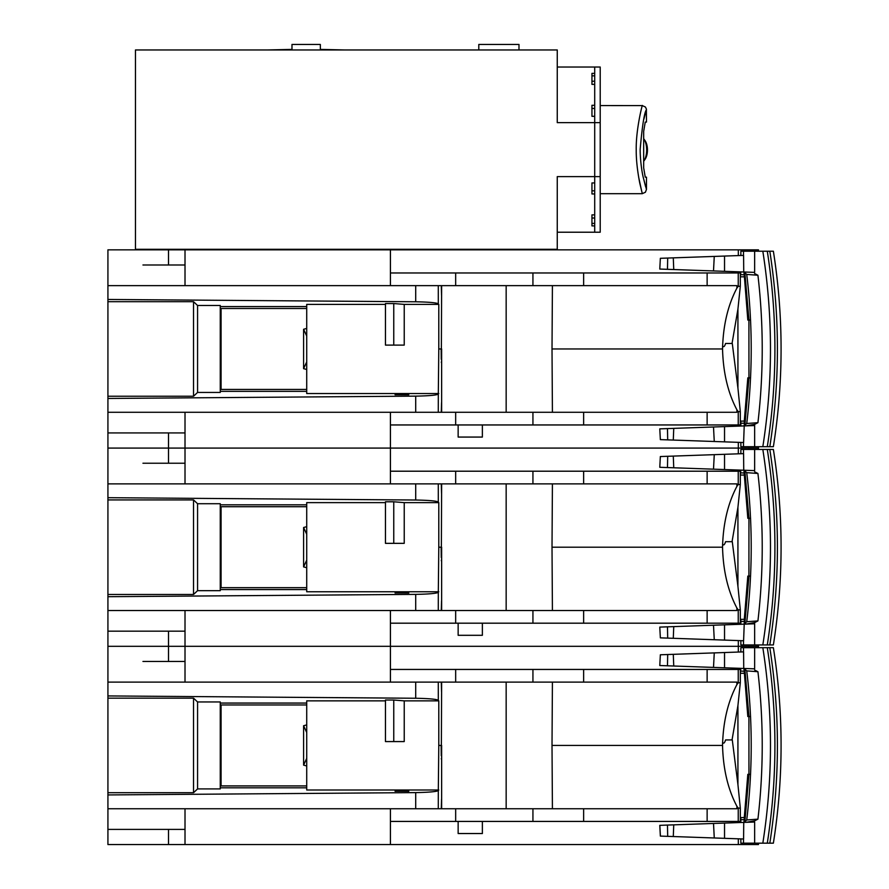 <?xml version="1.0" encoding="UTF-8"?>
<svg xmlns="http://www.w3.org/2000/svg" width="889" height="889" viewBox="0 0 889 889"><rect width="100%" height="100%" fill="white"/><g stroke="black" fill="none" stroke-linecap="round" stroke-linejoin="round"><path stroke-width="1.33" d="M320.34 49.962L320.34 44.45L291.981 44.45L291.981 49.962M518.987 49.962L518.987 44.45L478.793 44.45L478.793 49.962M345.143 49.962L320.34 49.406M291.981 49.406L267.178 49.962M600.208 193.68L642.314 193.68L639.78 183.19C637.324 170.555 636.135 159.387 636.224 149.696C635.879 128.694 642.714 103.246 642.314 105.591L600.208 105.569M646.47 177.155L645.247 177.155L646.47 177.155L646.47 189.535L643.292 177.578C641.714 171.266 640.136 159.131 640.169 149.263C642.303 125.305 644.403 112.114 646.459 109.714L646.436 109.736M645.725 112.147L643.825 119.315M642.314 105.602L645.403 107.013L646.381 109.025L646.47 122.093L645.247 122.093L646.47 122.093M643.68 131.361L643.68 167.888L643.68 131.361L645.247 122.093M643.203 177.155L645.57 186.534M646.436 189.501L645.403 192.235L642.314 193.646M643.68 161.298A13.768 6.934 -90 0 0 643.769 161.187A13.768 6.934 -90 0 0 646.659 149.997A13.768 6.934 -90 0 0 643.769 138.806A13.768 6.934 -90 0 0 643.68 138.684M643.769 161.187L645.025 159.398A11.568 5.823 -90 0 0 647.459 149.997A11.568 5.823 -90 0 0 645.025 140.595L643.769 138.806M645.247 177.155L643.68 167.888M638.658 177.155L641.702 191.291M594.708 223.417L591.952 223.417M591.952 75.843L594.708 75.843M594.708 193.958L591.952 193.958L591.952 182.945L594.708 182.945M594.708 214.882L591.952 214.882L591.952 225.895L594.708 225.895M600.208 176.611L600.208 232.218L594.708 232.218L594.708 176.611L600.208 176.611L600.208 67.031L594.708 67.031L594.708 176.611L557.259 176.611L557.259 249.298L135.461 249.298L135.461 49.962L557.259 49.962L557.259 122.638L600.208 122.638L600.208 176.611L600.208 122.638M594.708 84.377L591.952 84.377L591.952 73.365L594.708 73.365M594.708 105.302L591.952 105.302L591.952 116.315L594.708 116.315M594.708 108.436L591.952 108.436M591.952 81.232L594.708 81.232M594.708 218.016L591.952 218.016L591.952 214.882M591.952 193.958L591.952 190.813L594.708 190.813M594.708 232.218L557.259 232.218M557.259 67.031L594.708 67.031M765.351 446.7L768.574 446.7M769.207 446.7L773.374 446.7C783.642 381.548 783.642 316.384 773.374 251.22L769.207 251.22M768.574 251.22L765.351 251.22M762.829 446.7L769.818 446.7C779.942 381.559 779.942 316.406 769.818 251.22L762.829 251.22C773.019 316.462 773.019 381.614 762.829 446.7L740.859 446.7L740.859 442.433M740.859 255.499L740.859 251.22L762.829 251.22M767.296 251.22C777.453 316.406 777.453 381.559 767.296 446.7M754.65 251.22L754.65 272.378L743.737 271.99L743.593 255.399L724.535 256.065L724.535 271.323L743.737 271.99M740.859 426.031L740.859 421.097L744.404 421.097L743.593 442.522L673.284 440.066L673.751 428.376L659.782 428.865L660.349 439.622L673.284 440.066M743.926 425.92L744.838 425.898L748.949 377.869L747.816 377.869L744.282 421.097M750.372 425.698L746.027 425.853L754.65 424.353L757.928 422.686L758.106 421.097C763.595 373.002 763.595 324.918 758.106 276.823L757.928 275.246L746.738 274.423C752.694 324.118 752.694 373.802 746.738 423.497L744.104 425.92L746.027 425.853L673.751 428.376M713.5 426.987L714.267 441.5L713.5 426.987M757.928 275.246L754.65 273.568M724.535 271.323L713.5 270.934L714.267 256.421L713.511 270.934L659.782 269.056L660.349 258.31L724.535 256.065M740.315 276.823L740.859 271.89M750.372 272.223L746.027 272.067M746.738 423.497L757.928 422.686M746.027 425.853L754.65 425.553L754.65 424.353M743.926 272.001L744.404 276.823L740.859 276.823M744.404 276.823L747.816 320.051L748.949 320.051L744.838 272.034M744.104 272.001L746.738 274.423M750.538 377.869L748.949 377.869L748.916 320.051L750.538 320.051M395.072 592.963L407.984 592.752M408.818 593.019L395.049 593.019M748.916 446.7L748.916 448.078L758.473 448.078L107.925 448.078L107.925 596.697L415.708 594.374C428.898 594.119 436.432 593.452 438.31 592.363L438.788 547.202L441.144 547.202L441.244 557.503M441.333 560.203L441.366 560.87M732.047 541.69L737.926 507.352L740.315 484.516L740.315 471.203L455.668 471.203L455.668 483.872L441.633 483.872L441.366 547.202M738.326 442.344L738.326 448.078L748.916 448.078L748.916 449.456M743.926 470.237L747.816 518.287L748.949 518.287L748.916 576.105L747.816 576.105L744.282 619.333M748.916 644.936L748.916 646.314L758.473 646.314L738.326 646.314L748.916 646.314L748.916 647.692M107.925 596.697L107.925 646.314L738.326 646.314L390.415 646.314L390.415 610.521M758.473 251.22L758.473 249.842L107.925 249.842L107.925 448.078L168.499 448.078L168.499 463.225M142.951 463.225L185.012 463.225L185.012 448.078L738.326 448.078L738.326 453.823M185.012 483.872L415.708 483.872L107.925 483.872L185.012 483.872L185.012 463.225M390.415 483.872L390.415 412.285M738.326 470.037L738.326 471.203M737.926 507.352L737.926 586.262L740.315 609.887L740.315 623.189L707.133 623.189L707.133 610.521L736.881 610.521L736.892 608.009L738.237 609.887L738.237 623.189M738.326 623.189L738.326 624.356M738.326 640.58L738.326 652.059M107.925 594.474L193.535 594.474L193.535 499.929L107.925 499.929M107.925 497.696L415.708 500.018C428.898 500.274 436.432 500.952 438.31 502.029L438.788 502.629L404.228 502.629L404.228 543.346L393.76 543.346L393.76 501.785L385.459 501.785L385.459 543.346L393.76 543.346M193.535 499.929L197.569 503.719L220.261 503.719L220.261 590.674L197.569 590.674L193.535 594.474M220.261 504.819L306.716 504.819M438.788 591.763L306.716 591.763L306.716 502.629L385.459 502.629M393.76 501.785L404.228 502.629M415.708 500.018L415.708 483.872L441.377 483.872M185.012 631.168L185.012 646.314L168.499 646.314L168.499 631.168L107.925 631.168L185.012 631.168L185.012 610.521M441.377 610.521L107.925 610.521M306.716 589.574L220.261 589.574M455.668 471.203L390.415 471.203M707.133 483.872L707.133 471.203L583.64 471.203L583.64 483.872L736.881 483.872L736.892 486.383C727.891 503.441 723.113 523.71 722.546 547.202C723.146 570.76 727.924 591.029 736.892 608.009M552.413 483.872L552.013 547.202L722.546 547.202L722.579 544.146C723.602 545.679 724.602 544.857 725.58 541.69L732.28 541.69L737.926 586.262M740.315 484.516L738.237 484.516L736.892 486.383M707.133 610.521L583.64 610.521L583.64 623.189L707.133 623.189L390.415 623.189M740.315 609.887L738.237 609.887M197.569 590.674L197.569 503.719M438.31 502.029L438.288 483.872M438.788 547.202L438.788 502.629M306.716 506.719L220.261 506.719M441.555 483.872L441.555 493.595L441.277 483.872M438.31 592.363L438.288 610.521M441.555 610.521L441.555 600.797L441.277 610.521M441.633 547.202L441.633 610.521L455.668 610.521L455.668 623.189M306.716 587.673L220.261 587.673M455.668 483.872L583.64 483.872M482.371 623.189L482.371 635.302L458.146 635.302L458.146 623.189M583.64 610.521L455.668 610.521M552.013 547.202L552.413 610.521M221.083 587.673L221.083 583.951L220.261 583.951M221.083 583.951L221.083 579.55L220.261 579.55M220.261 514.842L221.083 514.842L221.083 579.55M220.261 510.853L221.083 510.853L221.083 514.842M221.083 510.853L221.083 506.719M506.163 610.521L506.163 483.872M306.716 534.233L303.594 527.499L306.716 526.677M306.716 567.715L303.594 566.893L303.594 527.499M303.594 566.893L306.716 560.159M765.351 644.936L768.574 644.936M769.818 644.936L773.374 644.936C783.642 579.772 783.642 514.62 773.374 449.456L769.818 449.456C779.942 514.642 779.942 579.795 769.818 644.936L740.859 644.936L740.859 640.669M769.818 449.456L765.351 449.456M767.296 644.936C777.453 579.795 777.453 514.642 767.296 449.456L762.829 449.456C773.019 514.687 773.019 579.85 762.829 644.936M740.859 453.734L740.859 449.456L762.829 449.456M754.65 449.456L754.65 470.614L743.737 470.225L743.593 453.634L724.535 454.301L724.535 469.559L743.737 470.225M740.859 624.267L740.859 619.333L744.404 619.333L743.593 640.758L673.284 638.302L673.751 626.612L659.782 627.101L660.349 637.858L673.284 638.302M743.926 624.156L744.838 624.122L748.949 576.105L750.538 576.105M750.372 623.934L746.027 624.089L754.65 622.589L757.928 620.911L758.106 619.333C763.595 571.238 763.595 523.154 758.106 475.059L757.928 473.481L746.738 472.659C752.694 522.354 752.694 572.038 746.738 621.733L744.104 624.156L746.027 624.089L673.751 626.612M713.5 625.223L714.267 639.736L713.5 625.223M757.928 473.481L754.65 471.803M724.535 469.559L713.5 469.17L714.267 454.657L713.511 469.17L659.782 467.292L660.349 456.546L724.535 454.301M740.315 475.059L740.859 470.125M750.372 470.459L746.027 470.303M746.738 621.733L757.928 620.911M746.027 624.089L754.65 623.789L754.65 622.589M744.404 475.059L740.859 475.059M750.538 518.287L748.949 518.287L744.838 470.27M744.104 470.237L746.738 472.659M673.284 836.538L660.349 836.093L659.782 825.336L713.523 823.458L714.278 837.971L673.284 836.538L673.751 824.848M765.351 843.172L773.374 843.172C783.642 778.008 783.642 712.856 773.374 647.692L765.351 647.692M769.818 843.172C779.942 778.031 779.942 712.867 769.818 647.692L762.829 647.692C773.019 712.922 773.019 778.086 762.829 843.172L740.859 843.172L740.859 838.905M762.829 843.172L767.296 843.172C777.453 778.031 777.453 712.867 767.296 647.692M740.859 651.97L740.859 647.692L762.829 647.692M754.65 647.692L754.65 668.839L743.737 668.461L743.593 651.87L724.535 652.537L724.535 667.795L743.737 668.461M750.372 822.169L746.027 822.325L754.65 820.825L757.928 819.147L758.106 817.569C763.595 769.474 763.595 721.39 758.106 673.295L757.928 671.717L746.738 670.895C752.694 720.59 752.694 770.274 746.738 819.969L744.104 822.392L746.027 822.325L743.737 822.403L743.593 838.994L714.267 837.971L713.5 823.458L744.838 822.358L748.949 774.341L747.816 774.341L744.282 817.569M740.859 822.503L740.859 817.569L744.404 817.569L743.926 822.392M757.928 671.717L754.65 670.039M724.535 667.795L713.5 667.406L714.267 652.893L713.511 667.406L659.782 665.528L660.349 654.782L724.535 652.537M740.315 673.295L740.859 668.361M750.372 668.695L746.027 668.539M746.738 819.969L757.928 819.147M746.027 822.325L754.65 822.025L754.65 843.172M743.926 668.472L744.404 673.295L740.859 673.295M744.404 673.295L747.816 716.523L748.949 716.523L744.838 668.506M744.104 668.472L746.738 670.895M750.538 774.341L748.949 774.341L748.916 716.523L750.538 716.523M395.072 394.727L407.984 394.516M408.818 394.783L395.049 394.783M107.925 398.461L415.708 396.138C428.898 395.883 436.432 395.216 438.31 394.127L438.788 348.966L441.144 348.966L441.244 359.267M441.333 361.967L441.366 362.634M732.047 343.454L737.926 309.116L740.315 286.28L740.315 272.967L455.668 272.967L455.668 285.636L441.633 285.636L441.366 348.966M748.916 249.842L748.916 251.22M168.499 249.842L168.499 264.989M142.951 264.989L185.012 264.989L185.012 249.842M185.012 285.636L415.708 285.636L107.925 285.636L185.012 285.636L185.012 264.989M390.415 285.636L390.415 249.842M738.326 249.842L738.326 255.588M738.326 271.801L738.326 272.967M737.926 309.116L737.926 388.026L740.315 411.651L740.315 424.953L707.133 424.953L707.133 412.285L736.881 412.285L736.892 409.773L738.237 411.651L738.237 424.953M738.326 424.953L738.326 426.12M168.499 448.078L185.012 448.078L185.012 432.932L107.925 432.932L168.499 432.932L168.499 448.078M107.925 396.238L193.535 396.238L193.535 301.693L107.925 301.693M107.925 299.46L415.708 301.782C428.898 302.038 436.432 302.716 438.31 303.794L438.788 304.394L404.228 304.394L404.228 345.11L393.76 345.11L393.76 303.549L385.459 303.549L385.459 345.11L393.76 345.11M193.535 301.693L197.569 305.483L220.261 305.483L220.261 392.438L197.569 392.438L193.535 396.238M220.261 306.583L306.716 306.583M438.788 393.527L306.716 393.527L306.716 304.394L385.459 304.394M393.76 303.549L404.228 304.394M415.708 301.782L415.708 285.636L441.377 285.636M185.012 432.932L185.012 412.285M441.377 412.285L107.925 412.285M306.716 391.338L220.261 391.338M455.668 272.967L390.415 272.967M707.133 285.636L707.133 272.967L583.64 272.967L583.64 285.636L736.881 285.636L736.892 288.147C727.891 305.205 723.113 325.474 722.546 348.966C723.146 372.524 727.924 392.794 736.892 409.773M552.413 285.636L552.013 348.966L722.546 348.966L722.579 345.91C723.602 347.443 724.602 346.621 725.58 343.454L732.28 343.454L737.926 388.026M740.315 286.28L738.237 286.28L736.892 288.147M707.133 412.285L583.64 412.285L583.64 424.953L707.133 424.953L390.415 424.953M740.315 411.651L738.237 411.651M197.569 392.438L197.569 305.483M438.31 303.794L438.288 285.636M438.788 348.966L438.788 304.394M306.716 308.494L220.261 308.494M441.555 285.636L441.555 295.359L441.277 285.636M438.31 394.127L438.288 412.285M441.555 412.285L441.555 402.561L441.277 412.285M441.633 348.966L441.633 412.285L455.668 412.285L455.668 424.953M306.716 389.438L220.261 389.438M455.668 285.636L583.64 285.636M482.371 424.953L482.371 437.066L458.146 437.066L458.146 424.953M583.64 412.285L455.668 412.285M552.013 348.966L552.413 412.285M221.083 389.438L221.083 385.715L220.261 385.715M221.083 385.715L221.083 381.314L220.261 381.314M220.261 316.606L221.083 316.606L221.083 381.314M220.261 312.617L221.083 312.617L221.083 316.606M221.083 312.617L221.083 308.494M506.163 412.285L506.163 285.636M306.716 335.998L303.594 329.263L306.716 328.452M306.716 369.48L303.594 368.657L303.594 329.263M303.594 368.657L306.716 361.923M395.072 791.199L407.984 790.988M408.818 791.254L395.049 791.254M168.499 661.46L168.499 646.314L107.925 646.314L107.925 794.933L415.708 792.61C428.898 792.355 436.432 791.677 438.31 790.599L438.788 745.438L441.144 745.438L441.244 755.739M441.333 758.428L441.366 759.106M732.047 739.926L737.926 705.588L740.315 682.752L740.315 669.439L455.668 669.439L455.668 682.107L441.633 682.107L441.366 745.438M390.415 682.107L390.415 646.314L185.012 646.314L185.012 661.46L142.951 661.46M748.916 843.172L748.916 844.55L758.473 844.55L758.473 843.172M107.925 794.933L107.925 844.55L748.916 844.55M185.012 682.107L415.708 682.107L107.925 682.107L185.012 682.107L185.012 661.46M738.326 668.272L738.326 669.439M737.926 705.588L737.926 784.498L740.315 808.123L740.315 821.425L707.133 821.425L707.133 808.757L736.881 808.757L736.892 806.245L738.237 808.123L738.237 821.425M738.326 821.425L738.326 822.592M738.326 838.816L738.326 844.55M107.925 792.71L193.535 792.71L193.535 698.165L107.925 698.165M107.925 695.931L415.708 698.254C428.898 698.51 436.432 699.187 438.31 700.265L438.788 700.865L404.228 700.865L404.228 741.582L393.76 741.582L393.76 700.021L385.459 700.021L385.459 741.582L393.76 741.582M193.535 698.165L197.569 701.954L220.261 701.954L220.261 788.91L197.569 788.91L193.535 792.71M220.261 703.055L306.716 703.055M438.788 789.999L306.716 789.999L306.716 700.865L385.459 700.865M393.76 700.021L404.228 700.865M415.708 698.254L415.708 682.107L441.377 682.107M168.499 844.55L168.499 829.404L107.925 829.404L185.012 829.404L185.012 808.757M441.377 808.757L107.925 808.757M306.716 787.81L220.261 787.81M455.668 669.439L390.415 669.439M707.133 682.107L707.133 669.439L583.64 669.439L583.64 682.107L736.881 682.107L736.892 684.619C727.891 701.677 723.113 721.946 722.546 745.438C723.146 768.996 727.924 789.265 736.892 806.245M552.413 682.107L552.013 745.438L722.546 745.438L722.579 742.382C723.602 743.915 724.602 743.093 725.58 739.926L732.28 739.926L737.926 784.498M740.315 682.752L738.237 682.752L736.892 684.619M707.133 808.757L583.64 808.757L583.64 821.425L707.133 821.425L390.415 821.425M740.315 808.123L738.237 808.123M390.415 844.55L390.415 808.757M185.012 829.404L185.012 844.55M197.569 788.91L197.569 701.954M438.31 700.265L438.288 682.107M438.788 745.438L438.788 700.865M306.716 704.955L220.261 704.955M441.555 682.107L441.555 691.831L441.277 682.107M438.31 790.599L438.288 808.757M441.555 808.757L441.555 799.033L441.277 808.757M441.633 745.438L441.633 808.757L455.668 808.757L455.668 821.425M306.716 785.909L220.261 785.909M455.668 682.107L583.64 682.107M482.371 821.425L482.371 833.538L458.146 833.538L458.146 821.425M583.64 808.757L455.668 808.757M552.013 745.438L552.413 808.757M221.083 785.909L221.083 782.187L220.261 782.187M221.083 782.187L221.083 777.786L220.261 777.786M220.261 713.078L221.083 713.078L221.083 777.786M220.261 709.089L221.083 709.089L221.083 713.078M221.083 709.089L221.083 704.955M506.163 808.757L506.163 682.107M306.716 732.469L303.594 725.735L306.716 724.913M306.716 765.951L303.594 765.129L303.594 725.735M303.594 765.129L306.716 758.395M743.493 446.7L743.493 442.522M743.493 251.22L743.493 255.399M754.65 446.7L754.65 425.553M667.695 439.877L667.472 428.598M724.535 441.855L724.535 426.598M740.859 423.275L744.149 423.164M673.751 269.545L673.284 257.854M667.472 269.334L667.695 258.054M744.149 274.768L740.859 274.645M415.708 594.374L415.708 610.521M738.237 471.203L738.237 484.516M532.933 483.872L532.933 471.203M532.933 610.521L532.933 623.189M743.493 644.936L743.493 640.758M743.493 449.456L743.493 453.634M754.65 644.936L754.65 623.789M667.695 638.113L667.472 626.834M724.535 640.091L724.535 624.834M740.859 621.511L744.149 621.4M673.751 467.781L673.284 456.09M667.472 467.57L667.695 456.29M744.149 472.992L740.859 472.881M667.695 836.349L667.472 825.07M743.493 843.172L743.493 838.994M743.493 647.692L743.493 651.87M660.405 836.093L659.838 825.336M724.535 838.327L724.535 823.07M740.859 819.747L744.149 819.636M673.751 666.017L673.284 654.326M667.472 665.805L667.695 654.515M744.149 671.228L740.859 671.117M415.708 396.138L415.708 412.285M738.237 272.967L738.237 286.28M532.933 285.636L532.933 272.967M532.933 412.285L532.933 424.953M415.708 792.61L415.708 808.757M738.237 669.439L738.237 682.752M532.933 682.107L532.933 669.439M532.933 808.757L532.933 821.425M660.349 439.622L659.782 428.865M660.349 258.31L659.782 269.056M758.473 647.692L758.473 644.936M758.473 449.456L758.473 446.7M660.349 637.858L659.782 627.101M660.349 456.546L659.782 467.292M660.349 654.782L659.782 665.528"/></g></svg>
